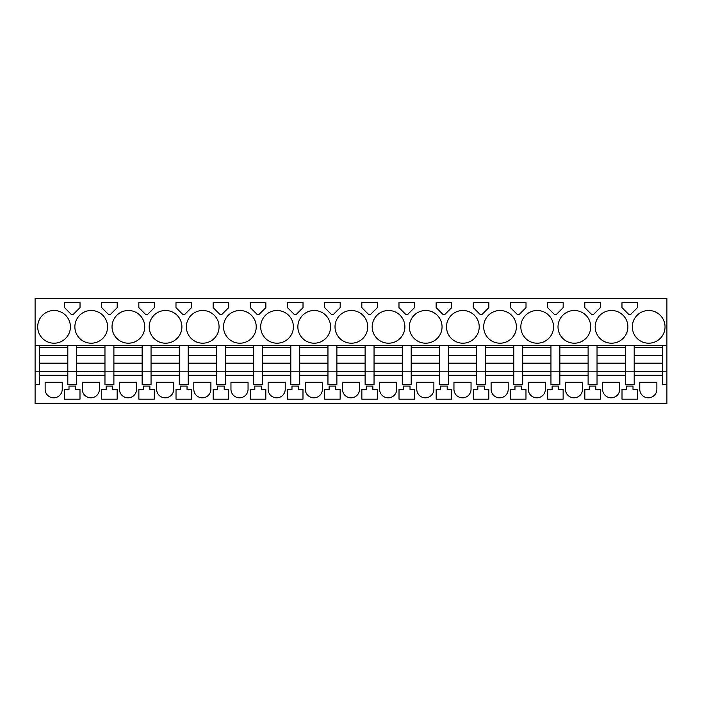<?xml version="1.0" encoding="UTF-8"?>
<svg xmlns="http://www.w3.org/2000/svg" width="702" height="702" viewBox="0 0 702 702"><rect width="100%" height="100%" fill="white"/><g stroke="black" fill="none" stroke-linecap="round" stroke-linejoin="round"><path stroke-width="1.05" d="M39.558 345.428L35.1 345.428L35.1 298.227L666.9 298.227L666.9 345.428L39.558 345.428L39.558 347.657L67.804 347.657L67.804 371.814L104.967 371.288L104.967 384.45L113.891 384.45L113.891 371.814L104.967 371.814M39.558 347.657L39.558 371.814L35.1 371.814L35.1 345.428M662.442 345.428L662.442 371.814L666.9 371.814L666.9 403.773L35.1 403.773L35.1 371.814M39.558 371.814L39.558 384.45L35.1 384.45M76.729 345.428L76.729 347.657L104.967 347.657L104.967 371.288M67.804 345.428L67.804 347.657M67.804 371.814L67.804 384.45L76.729 384.45L76.729 371.814M104.967 375.307L76.729 375.307M104.967 345.428L104.967 347.657M113.891 345.428L113.891 347.657L142.137 347.657L142.137 384.45L151.053 384.45L151.053 371.814L142.137 371.814M113.891 347.657L113.891 371.814M142.137 375.307L113.891 375.307M142.137 345.428L142.137 347.657M151.053 345.428L151.053 347.657L179.3 347.657L179.3 384.45L188.215 384.45L188.215 371.814L179.3 371.814M151.053 347.657L151.053 371.814M179.3 375.307L151.053 375.307M179.3 345.428L179.3 347.657M188.215 345.428L188.215 347.657L216.462 347.657L216.462 384.45L225.386 384.45L225.386 371.814L216.462 371.814M188.215 347.657L188.215 371.814M216.462 375.307L188.215 375.307M216.462 345.428L216.462 347.657M225.386 345.428L225.386 347.657L253.633 347.657L253.633 384.45L262.548 384.45L262.548 371.814L253.633 371.814M225.386 347.657L225.386 371.814M253.633 375.307L225.386 375.307M253.633 345.428L253.633 347.657M262.548 345.428L262.548 347.657L290.795 347.657L290.795 384.45L299.71 384.45L299.71 371.814L290.795 371.814M262.548 347.657L262.548 371.814M290.795 375.307L262.548 375.307M290.795 345.428L290.795 347.657M299.71 345.428L299.71 347.657L327.957 347.657L327.957 384.45L336.881 384.45L336.881 371.814L327.957 371.814M299.71 347.657L299.71 371.814M327.957 375.307L299.71 375.307M327.957 345.428L327.957 347.657M336.881 345.428L336.881 347.657L365.119 347.657L365.119 384.45L374.043 384.45L374.043 371.814L365.119 371.814M336.881 347.657L336.881 371.814M365.119 375.307L336.881 375.307M365.119 345.428L365.119 347.657M374.043 345.428L374.043 347.657L402.29 347.657L402.29 384.45L411.205 384.45L411.205 371.814L402.29 371.814M374.043 347.657L374.043 371.814M402.29 375.307L374.043 375.307M402.29 345.428L402.29 347.657M411.205 345.428L411.205 347.657L439.452 347.657L439.452 384.45L448.367 384.45L448.367 371.814L439.452 371.814M411.205 347.657L411.205 371.814M439.452 375.307L411.205 375.307M439.452 345.428L439.452 347.657M448.367 345.428L448.367 347.657L476.614 347.657L476.614 384.45L485.538 384.45L485.538 371.814L476.614 371.814M448.367 347.657L448.367 371.814M476.614 375.307L448.367 375.307M476.614 345.428L476.614 347.657M485.538 345.428L485.538 347.657L513.785 347.657L513.785 384.45L522.7 384.45L522.7 371.814L513.785 371.814M485.538 347.657L485.538 371.814M513.785 375.307L485.538 375.307M513.785 345.428L513.785 347.657M522.7 345.428L522.7 347.657L550.947 347.657L550.947 384.45L559.863 384.45L559.863 371.814L550.947 371.814M522.7 347.657L522.7 371.814M550.947 375.307L522.7 375.307M550.947 345.428L550.947 347.657M559.863 345.428L559.863 347.657L588.109 347.657L588.109 384.45L597.033 384.45L597.033 371.814L588.109 371.814M559.863 347.657L559.863 371.814M588.109 375.307L559.863 375.307M588.109 345.428L588.109 347.657M597.033 345.428L597.033 347.657L625.271 347.657L625.271 384.45L634.196 384.45L634.196 371.814L625.271 371.814M597.033 347.657L597.033 371.814M625.271 375.307L597.033 375.307M625.271 345.428L625.271 347.657M634.196 345.428L634.196 347.657L662.442 347.657M634.196 347.657L634.196 371.814M662.442 375.307L634.196 375.307M666.9 384.45L662.442 384.45L662.442 371.814M666.9 371.814L666.9 345.428M70.411 326.842A16.357 16.357 0 0 0 54.054 310.495A16.357 16.357 0 0 0 37.697 326.842A16.357 16.357 0 0 0 54.054 343.199A16.357 16.357 0 0 0 70.411 326.842M80.028 302.571L64.496 302.571L64.496 307.634L71.104 314.242L73.42 314.242L80.028 307.634L80.028 302.571L72.262 302.571L77.992 302.571M516.382 326.842A16.357 16.357 0 0 0 500.035 310.495A16.357 16.357 0 0 0 483.678 326.842A16.357 16.357 0 0 0 500.035 343.199A16.357 16.357 0 0 0 516.382 326.842M584.801 307.634L591.409 314.242L593.725 314.242L600.342 307.634L600.342 302.571L584.801 302.571L584.801 307.634M553.545 326.842A16.357 16.357 0 0 0 537.197 310.495A16.357 16.357 0 0 0 520.84 326.842A16.357 16.357 0 0 0 537.197 343.199A16.357 16.357 0 0 0 553.545 326.842M563.171 307.634L563.171 302.571L547.639 302.571L547.639 307.634L554.247 314.242L556.563 314.242L563.171 307.634M517.084 314.242L519.401 314.242L526.009 307.634L526.009 302.571L510.477 302.571L510.477 307.634L517.084 314.242M409.345 326.842A16.357 16.357 0 0 0 425.702 343.199A16.357 16.357 0 0 0 442.049 326.842A16.357 16.357 0 0 0 425.702 310.495A16.357 16.357 0 0 0 409.345 326.842M287.487 307.634L294.094 314.242L296.411 314.242L303.018 307.634L303.018 302.571L287.487 302.571L287.487 307.634M331.256 314.242L333.573 314.242L340.18 307.634L340.18 302.571L324.649 302.571L324.649 307.634L331.256 314.242M250.324 302.571L258.09 302.571L250.324 302.571L250.324 307.634L256.932 314.242L259.249 314.242L265.856 307.634L265.856 302.571L258.09 302.571L265.856 302.571M228.694 307.634L228.694 302.571L213.154 302.571L213.154 307.634L219.761 314.242L222.078 314.242L228.694 307.634M117.199 307.634L117.199 302.571L101.658 302.571L101.658 307.634L108.275 314.242L110.591 314.242L117.199 307.634M154.361 307.634L154.361 302.571L138.829 302.571L138.829 307.634L145.437 314.242L147.753 314.242L154.361 307.634M191.523 302.571L175.991 302.571L175.991 307.634L182.599 314.242L184.916 314.242L191.523 307.634L191.523 302.571L178.036 302.571M144.735 326.842A16.357 16.357 0 0 0 128.387 310.495A16.357 16.357 0 0 0 112.03 326.842A16.357 16.357 0 0 0 128.387 343.199A16.357 16.357 0 0 0 144.735 326.842M367.725 326.842A16.357 16.357 0 0 0 351.369 310.495A16.357 16.357 0 0 0 335.021 326.842A16.357 16.357 0 0 0 351.369 343.199A16.357 16.357 0 0 0 367.725 326.842M361.82 302.571L361.82 307.634L368.427 314.242L370.744 314.242L377.351 307.634L377.351 302.571L361.82 302.571M405.589 314.242L407.906 314.242L414.513 307.634L414.513 302.571L398.982 302.571L398.982 307.634L405.589 314.242M479.22 326.842A16.357 16.357 0 0 0 462.864 310.495A16.357 16.357 0 0 0 446.516 326.842A16.357 16.357 0 0 0 462.864 343.199A16.357 16.357 0 0 0 479.22 326.842M481.081 302.571L473.306 302.571L473.306 307.634L479.922 314.242L482.239 314.242L488.846 307.634L488.846 302.571L481.081 302.571M451.676 302.571L436.144 302.571L436.144 307.634L442.751 314.242L445.068 314.242L451.676 307.634L451.676 302.571M404.887 326.842A16.357 16.357 0 0 0 388.539 310.495A16.357 16.357 0 0 0 372.183 326.842A16.357 16.357 0 0 0 388.539 343.199A16.357 16.357 0 0 0 404.887 326.842M260.688 326.842A16.357 16.357 0 0 0 277.044 343.199A16.357 16.357 0 0 0 293.392 326.842A16.357 16.357 0 0 0 277.044 310.495A16.357 16.357 0 0 0 260.688 326.842M186.363 326.842A16.357 16.357 0 0 0 202.711 343.199A16.357 16.357 0 0 0 219.068 326.842A16.357 16.357 0 0 0 202.711 310.495A16.357 16.357 0 0 0 186.363 326.842M149.193 326.842A16.357 16.357 0 0 0 165.549 343.199A16.357 16.357 0 0 0 181.897 326.842A16.357 16.357 0 0 0 165.549 310.495A16.357 16.357 0 0 0 149.193 326.842M590.715 326.842A16.357 16.357 0 0 0 574.359 310.495A16.357 16.357 0 0 0 558.011 326.842A16.357 16.357 0 0 0 574.359 343.199A16.357 16.357 0 0 0 590.715 326.842M627.878 326.842A16.357 16.357 0 0 0 611.521 310.495A16.357 16.357 0 0 0 595.173 326.842A16.357 16.357 0 0 0 611.521 343.199A16.357 16.357 0 0 0 627.878 326.842M74.868 326.842A16.357 16.357 0 0 0 91.216 343.199A16.357 16.357 0 0 0 107.573 326.842A16.357 16.357 0 0 0 91.216 310.495A16.357 16.357 0 0 0 74.868 326.842M628.58 314.242L630.896 314.242L637.504 307.634L637.504 302.571L621.972 302.571L621.972 307.634L628.58 314.242M297.859 326.842A16.357 16.357 0 0 0 314.206 343.199A16.357 16.357 0 0 0 330.563 326.842A16.357 16.357 0 0 0 314.206 310.495A16.357 16.357 0 0 0 297.859 326.842M665.04 326.842A16.357 16.357 0 0 0 648.692 310.495A16.357 16.357 0 0 0 632.335 326.842A16.357 16.357 0 0 0 648.692 343.199A16.357 16.357 0 0 0 665.04 326.842M223.526 326.842A16.357 16.357 0 0 0 239.873 343.199A16.357 16.357 0 0 0 256.23 326.842A16.357 16.357 0 0 0 239.873 310.495A16.357 16.357 0 0 0 223.526 326.842M67.804 375.307L39.558 375.307M62.232 389.277L62.232 382.221L45.139 382.221L45.139 389.277A8.547 8.547 0 0 0 53.685 397.823A8.547 8.547 0 0 0 62.232 389.277M622.007 399.184L637.469 399.184L637.469 389.417L633.002 389.417L633.002 386.065L626.465 386.065L626.465 389.417L622.007 389.417L622.007 399.184M72.262 386.065L68.998 386.065L68.998 389.417L64.531 389.417L64.531 399.184L79.993 399.184L79.993 389.417L75.535 389.417L75.535 386.065L72.262 386.065M298.525 389.417L302.983 389.417L302.983 399.184L287.522 399.184L287.522 389.417L291.979 389.417L291.979 386.065L298.525 386.065L298.525 389.417M324.684 399.184L340.145 399.184L340.145 389.417L335.688 389.417L335.688 386.065L329.15 386.065L329.15 389.417L324.684 389.417L324.684 399.184M230.958 389.277A8.547 8.547 0 0 0 239.505 397.823A8.547 8.547 0 0 0 248.052 389.277L248.052 382.221L230.958 382.221L230.958 389.277M138.864 399.184L154.326 399.184L154.326 389.417L149.868 389.417L149.868 386.065L143.322 386.065L143.322 389.417L138.864 389.417L138.864 399.184M119.463 389.277L119.463 382.221L136.557 382.221L136.557 389.277A8.547 8.547 0 0 1 128.01 397.823A8.547 8.547 0 0 1 119.463 389.277M112.697 389.417L112.697 386.065L106.16 386.065L106.16 389.417L101.702 389.417L101.702 399.184L117.164 399.184L117.164 389.417L112.697 389.417M82.301 389.277L82.301 382.221L99.394 382.221L99.394 389.277A8.547 8.547 0 0 1 90.848 397.823A8.547 8.547 0 0 1 82.301 389.277M180.484 389.417L180.484 386.065L187.03 386.065L187.03 389.417L191.488 389.417L191.488 399.184L176.026 399.184L176.026 389.417L180.484 389.417M210.89 382.221L193.796 382.221L193.796 389.277A8.547 8.547 0 0 0 202.343 397.823A8.547 8.547 0 0 0 210.89 389.277L210.89 382.221M220.919 386.065L217.655 386.065L217.655 389.417L213.197 389.417L213.197 399.184L228.65 399.184L228.65 389.417L224.192 389.417L224.192 386.065L220.919 386.065M250.36 389.417L254.817 389.417L254.817 386.065L261.355 386.065L261.355 389.417L265.821 389.417L265.821 399.184L250.36 399.184L250.36 389.417M359.547 382.221L342.453 382.221L342.453 389.277A8.547 8.547 0 0 0 351 397.823A8.547 8.547 0 0 0 359.547 389.277L359.547 382.221M471.042 389.277L471.042 382.221L453.948 382.221L453.948 389.277A8.547 8.547 0 0 0 462.495 397.823A8.547 8.547 0 0 0 471.042 389.277M436.179 389.417L436.179 399.184L451.64 399.184L451.64 389.417L447.183 389.417L447.183 386.065L440.645 386.065L440.645 389.417L436.179 389.417M602.606 389.277L602.606 382.221L619.699 382.221L619.699 389.277A8.547 8.547 0 0 1 611.152 397.823A8.547 8.547 0 0 1 602.606 389.277M268.12 389.277L268.12 382.221L285.223 382.221L285.223 389.277A8.547 8.547 0 0 1 276.667 397.823A8.547 8.547 0 0 1 268.12 389.277M322.385 382.221L305.291 382.221L305.291 389.277A8.547 8.547 0 0 0 313.838 397.823A8.547 8.547 0 0 0 322.385 389.277L322.385 382.221M416.777 389.277L416.777 382.221L433.88 382.221L433.88 389.277A8.547 8.547 0 0 1 425.333 397.823A8.547 8.547 0 0 1 416.777 389.277M545.375 389.277L545.375 382.221L528.273 382.221L528.273 389.277A8.547 8.547 0 0 0 536.819 397.823A8.547 8.547 0 0 0 545.375 389.277M473.35 399.184L488.803 399.184L488.803 389.417L484.345 389.417L484.345 386.065L477.808 386.065L477.808 389.417L473.35 389.417L473.35 399.184M589.303 389.417L589.303 386.065L595.84 386.065L595.84 389.417L600.298 389.417L600.298 399.184L584.836 399.184L584.836 389.417L589.303 389.417M379.615 389.277L379.615 382.221L396.709 382.221L396.709 389.277A8.547 8.547 0 0 1 388.162 397.823A8.547 8.547 0 0 1 379.615 389.277M361.855 399.184L377.316 399.184L377.316 389.417L372.85 389.417L372.85 386.065L366.312 386.065L366.312 389.417L361.855 389.417L361.855 399.184M410.021 386.065L403.474 386.065L403.474 389.417L399.017 389.417L399.017 399.184L414.478 399.184L414.478 389.417L410.021 389.417L410.021 386.065M582.537 382.221L565.443 382.221L565.443 389.277A8.547 8.547 0 0 0 573.99 397.823A8.547 8.547 0 0 0 582.537 389.277L582.537 382.221M558.678 386.065L552.132 386.065L552.132 389.417L547.674 389.417L547.674 399.184L563.136 399.184L563.136 389.417L558.678 389.417L558.678 386.065M525.973 389.417L525.973 399.184L510.512 399.184L510.512 389.417L514.97 389.417L514.97 386.065L521.516 386.065L521.516 389.417L525.973 389.417M656.861 389.277L656.861 382.221L639.768 382.221L639.768 389.277A8.547 8.547 0 0 0 648.315 397.823A8.547 8.547 0 0 0 656.861 389.277M173.727 382.221L156.625 382.221L156.625 389.277A8.547 8.547 0 0 0 165.181 397.823A8.547 8.547 0 0 0 173.727 389.277L173.727 382.221M491.11 389.277A8.547 8.547 0 0 0 499.657 397.823A8.547 8.547 0 0 0 508.204 389.277L508.204 382.221L491.11 382.221L491.11 389.277M72.262 302.571L64.496 302.571M303.018 302.571L289.531 302.571M340.18 302.571L326.693 302.571M228.694 302.571L213.154 302.571M117.199 302.571L101.658 302.571M154.361 302.571L138.829 302.571M377.351 302.571L369.585 302.571M414.513 302.571L406.748 302.571M39.558 371.288L67.804 371.288M39.558 355.677L67.804 355.677M39.558 363.267L67.804 363.267M76.729 347.657L76.729 355.677L104.967 355.677M76.729 355.677L104.967 355.774M104.967 363.267L76.729 363.267L76.729 355.774M76.729 363.267L76.729 371.288M113.891 371.288L142.137 371.288M113.891 355.677L142.137 355.677M113.891 363.267L142.137 363.267M151.053 371.288L179.3 371.288M151.053 355.677L179.3 355.677M151.053 363.267L179.3 363.267M188.215 371.288L216.462 371.288M188.215 355.677L216.462 355.677M188.215 363.267L216.462 363.267M225.386 371.288L253.633 371.288M225.386 355.677L253.633 355.677M225.386 363.267L253.633 363.267M262.548 371.288L290.795 371.288M262.548 355.677L290.795 355.677M262.548 363.267L290.795 363.267M299.71 371.288L327.957 371.288M299.71 355.677L327.957 355.677M299.71 363.267L327.957 363.267M336.881 371.288L365.119 371.288M336.881 355.677L365.119 355.677M336.881 363.267L365.119 363.267M374.043 371.288L402.29 371.288M374.043 355.677L402.29 355.677M374.043 363.267L402.29 363.267M411.205 371.288L439.452 371.288M411.205 355.677L439.452 355.677M411.205 363.267L439.452 363.267M448.367 371.288L476.614 371.288M448.367 355.677L476.614 355.677M448.367 363.267L476.614 363.267M485.538 371.288L513.785 371.288M485.538 355.677L513.785 355.677M485.538 363.267L513.785 363.267M522.7 371.288L550.947 371.288M522.7 355.677L550.947 355.677M522.7 363.267L550.947 363.267M559.863 371.288L588.109 371.288M559.863 355.677L588.109 355.677M559.863 363.267L588.109 363.267M597.033 371.288L625.271 371.288M597.033 355.677L625.271 355.677M597.033 363.267L625.271 363.267M634.196 371.288L662.442 371.288M634.196 355.677L662.442 355.677M634.196 363.267L662.442 363.267M39.558 355.774L67.804 355.774M39.558 363.18L67.804 363.18M76.729 363.18L104.967 363.18M113.891 355.774L142.137 355.774M113.891 363.18L142.137 363.18M151.053 355.774L179.3 355.774M151.053 363.18L179.3 363.18M188.215 355.774L216.462 355.774M188.215 363.18L216.462 363.18M225.386 355.774L253.633 355.774M225.386 363.18L253.633 363.18M262.548 355.774L290.795 355.774M262.548 363.18L290.795 363.18M299.71 355.774L327.957 355.774M299.71 363.18L327.957 363.18M336.881 355.774L365.119 355.774M336.881 363.18L365.119 363.18M374.043 355.774L402.29 355.774M374.043 363.18L402.29 363.18M411.205 355.774L439.452 355.774M411.205 363.18L439.452 363.18M448.367 355.774L476.614 355.774M448.367 363.18L476.614 363.18M485.538 355.774L513.785 355.774M485.538 363.18L513.785 363.18M522.7 355.774L550.947 355.774M522.7 363.18L550.947 363.18M559.863 355.774L588.109 355.774M559.863 363.18L588.109 363.18M597.033 355.774L625.271 355.774M597.033 363.18L625.271 363.18M634.196 355.774L662.442 355.774M634.196 363.18L662.442 363.18"/></g></svg>
